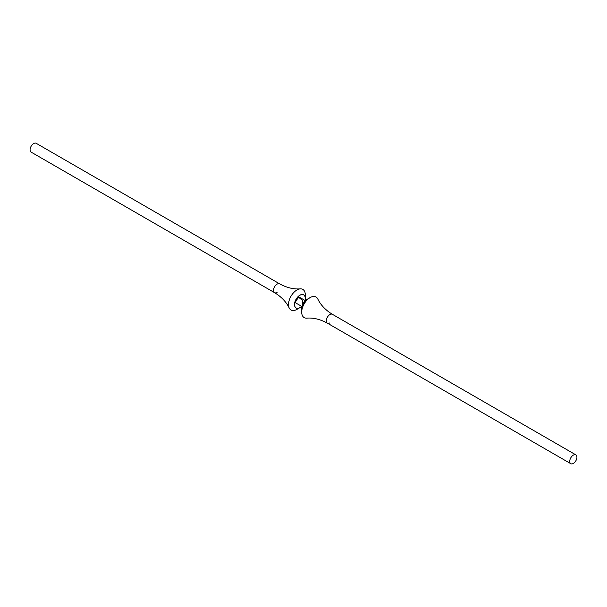 <?xml version="1.0" encoding="UTF-8"?>
<svg xmlns="http://www.w3.org/2000/svg" width="607" height="607" viewBox="0 0 607 607"><rect width="100%" height="100%" fill="white"/><g stroke="black" fill="none" stroke-linecap="round" stroke-linejoin="round"><path stroke-width="0.91" d="M329.882 322.886A5.091 2.936 -60 0 1 327.34 323.136C320.284 319.29 313.409 317.62 306.732 318.129A11.874 6.852 -60 0 1 301.702 312.157L301.702 308.69A7.633 4.408 -60 0 1 307.096 299.342L310.094 297.612A11.874 6.852 -60 0 1 317.787 298.978C320.686 305.025 325.564 310.139 332.424 314.327A5.091 2.936 -60 0 0 329.882 314.578A5.091 2.936 -60 0 1 332.424 314.327L575.868 454.878A5.091 2.936 -60 0 1 576.65 458.953A5.091 2.936 -60 0 1 573.327 463.437A5.091 2.936 -60 0 1 570.785 463.687A5.091 2.936 -60 0 1 570.003 459.613A5.091 2.936 -60 0 1 573.327 455.129A5.091 2.936 -60 0 1 575.868 454.878M301.702 312.157A11.874 6.852 -60 0 1 310.094 297.612L307.096 299.342M327.34 323.136A5.091 2.936 -60 0 1 326.558 319.062A5.091 2.936 -60 0 1 329.882 314.578A5.091 2.936 -60 0 0 326.558 319.062A5.091 2.936 -60 0 0 327.34 323.136L570.785 463.687M304.972 300.435A7.557 4.363 120 0 0 299.904 295.252A7.557 4.363 120 0 0 294.562 304.509A7.557 4.363 120 0 0 299.904 307.597A7.557 4.363 120 0 0 301.58 306.307M299.904 295.192A7.633 4.408 120 0 0 294.509 304.539A7.633 4.408 120 0 0 299.904 307.658L296.906 309.388A11.874 6.852 120 0 1 289.213 308.022A11.874 6.852 120 0 1 296.906 290.002A11.874 6.852 120 0 1 300.268 288.871A11.874 6.852 120 0 1 305.298 294.843L305.298 298.31A7.633 4.408 120 0 0 299.904 295.192M300.268 288.871C293.591 289.38 286.716 287.71 279.66 283.864A5.091 2.936 120 0 0 277.118 284.114A5.091 2.936 120 0 0 273.795 288.598A5.091 2.936 120 0 0 274.576 292.673L31.132 152.122A5.091 2.936 120 0 1 30.35 148.047A5.091 2.936 120 0 1 33.673 143.563A5.091 2.936 120 0 1 36.215 143.313L279.66 283.864A5.091 2.936 120 0 0 277.118 284.114A5.091 2.936 120 0 0 273.795 288.598A5.091 2.936 120 0 0 274.576 292.673A5.091 2.936 120 0 0 277.118 292.422M296.906 309.388L299.904 307.658A7.633 4.408 120 0 0 301.626 306.338M305.018 300.457A7.633 4.408 120 0 0 305.298 298.31M302.544 304.858L304.615 301.482M302.036 306.353L305.359 300.685M294.827 302.407L301.983 306.543L304.661 301.421M302.385 305.268L302.4 300.321L298.583 297.233M294.797 302.354L298.629 297.362M295.503 302.21L297.862 296.831M274.576 292.673C281.436 296.861 286.314 301.975 289.213 308.022M305.374 300.662L298.819 296.884"/></g></svg>
